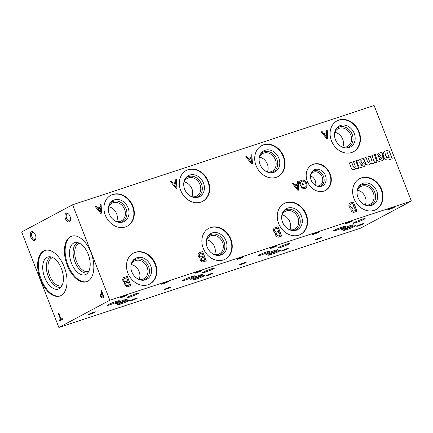 <?xml version="1.0" encoding="UTF-8"?>
<svg xmlns="http://www.w3.org/2000/svg" width="433" height="433" viewBox="0 0 433 433"><rect width="100%" height="100%" fill="white"/><g stroke="black" fill="none" stroke-linecap="round" stroke-linejoin="round"><path stroke-width="0.65" d="M127.849 297.016A6.479 0.52 158.7 0 0 126.929 297.688A6.479 0.52 158.7 0 0 133.153 295.82A6.479 0.52 158.7 0 0 138.998 292.979A6.479 0.52 158.7 0 0 134.544 294.186A6.479 0.52 158.7 0 0 127.849 297.016M203.229 272.211A6.479 0.52 158.7 0 0 202.308 272.882A6.479 0.52 158.7 0 0 208.533 271.009A6.479 0.52 158.7 0 0 214.378 268.173A6.479 0.52 158.7 0 0 209.924 269.38A6.479 0.52 158.7 0 0 203.229 272.211M206.368 240.58A10.024 8.292 -118.1 0 1 209.908 236.18A10.024 8.292 -118.1 0 1 221.945 241.116A10.024 8.292 -118.1 0 1 219.352 253.862A10.024 8.292 -118.1 0 1 218.259 254.328A10.024 8.292 -118.1 0 1 213.723 254.355M206.671 239.779A10.024 8.292 -118.1 0 1 214.562 254.555M207.607 236.808A11.139 9.217 -118.1 0 1 222.8 239.503A11.139 9.217 -118.1 0 1 219.217 255.069A11.139 9.217 -118.1 0 1 217.55 255.427M220.922 255.026A11.913 9.856 -118.1 0 1 218.335 255.448A11.913 9.856 -118.1 0 1 207.916 248.607A11.913 9.856 -118.1 0 1 208.024 236.142A11.913 9.856 -118.1 0 1 224.494 237.988A11.913 9.856 -118.1 0 1 220.922 255.026M208.598 228.413A17.493 14.473 -118.1 0 1 229.376 237.143A17.493 14.473 -118.1 0 1 225.079 259.27M223.396 259.968A17.493 14.473 -118.1 0 1 203.737 249.419A17.493 14.473 -118.1 0 1 208.82 228.288A17.493 14.473 -118.1 0 1 229.831 236.905A17.493 14.473 -118.1 0 1 225.306 259.151A17.493 14.473 -118.1 0 1 223.396 259.968M282.051 214.974A10.024 8.292 -118.1 0 1 289.942 229.744M281.748 215.775A10.024 8.292 -118.1 0 1 285.293 211.374A10.024 8.292 -118.1 0 1 297.325 216.311A10.024 8.292 -118.1 0 1 294.732 229.052A10.024 8.292 -118.1 0 1 293.639 229.522A10.024 8.292 -118.1 0 1 289.109 229.55M278.614 247.405A6.479 0.52 158.7 0 0 277.694 248.077A6.479 0.52 158.7 0 0 283.918 246.204A6.479 0.52 158.7 0 0 289.764 243.368A6.479 0.52 158.7 0 0 285.304 244.575A6.479 0.52 158.7 0 0 278.614 247.405M353.994 222.6A6.479 0.52 158.7 0 0 353.074 223.266A6.479 0.52 158.7 0 0 359.298 221.398A6.479 0.52 158.7 0 0 365.143 218.562A6.479 0.52 158.7 0 0 360.689 219.764A6.479 0.52 158.7 0 0 353.994 222.6M357.133 190.969A10.024 8.292 -118.1 0 1 360.673 186.569A10.024 8.292 -118.1 0 1 372.71 191.5A10.024 8.292 -118.1 0 1 370.118 204.246A10.024 8.292 -118.1 0 1 369.024 204.717A10.024 8.292 -118.1 0 1 364.489 204.744M357.431 190.163A10.024 8.292 -118.1 0 1 365.322 204.939M358.372 187.197A11.139 9.217 -118.1 0 1 373.565 189.887A11.139 9.217 -118.1 0 1 369.982 205.459A11.139 9.217 -118.1 0 1 368.315 205.81M371.687 205.41A11.913 9.856 -118.1 0 1 369.1 205.837A11.913 9.856 -118.1 0 1 358.681 198.991A11.913 9.856 -118.1 0 1 358.789 186.526A11.913 9.856 -118.1 0 1 375.259 188.371A11.913 9.856 -118.1 0 1 371.687 205.41M359.363 178.802A17.493 14.473 -118.1 0 1 380.142 187.532A17.493 14.473 -118.1 0 1 375.844 209.659M374.161 210.357A17.493 14.473 -118.1 0 1 354.503 199.802A17.493 14.473 -118.1 0 1 359.585 178.677A17.493 14.473 -118.1 0 1 380.596 187.289A17.493 14.473 -118.1 0 1 376.066 209.54A17.493 14.473 -118.1 0 1 374.161 210.357M108.737 206.747A10.024 8.292 -118.1 0 1 116.629 221.523M108.434 207.548A10.024 8.292 -118.1 0 1 111.979 203.153A10.024 8.292 -118.1 0 1 124.011 208.084A10.024 8.292 -118.1 0 1 121.419 220.83A10.024 8.292 -118.1 0 1 120.325 221.295A10.024 8.292 -118.1 0 1 115.795 221.328M109.673 203.781A11.139 9.217 -118.1 0 1 124.872 206.471A11.139 9.217 -118.1 0 1 121.289 222.042A11.139 9.217 -118.1 0 1 119.616 222.394M122.994 221.994A11.913 9.856 -118.1 0 1 120.406 222.421A11.913 9.856 -118.1 0 1 109.987 215.574A11.913 9.856 -118.1 0 1 110.09 203.109A11.913 9.856 -118.1 0 1 126.566 204.955A11.913 9.856 -118.1 0 1 122.994 221.994M110.664 195.386A17.493 14.473 -118.1 0 1 131.448 204.116A17.493 14.473 -118.1 0 1 127.145 226.243M125.467 226.935A17.493 14.473 -118.1 0 1 105.809 216.386A17.493 14.473 -118.1 0 1 110.891 195.261A17.493 14.473 -118.1 0 1 131.897 203.873A17.493 14.473 -118.1 0 1 127.372 226.123A17.493 14.473 -118.1 0 1 125.467 226.935M184.117 181.941A10.024 8.292 -118.1 0 1 192.008 196.717M183.819 182.742A10.024 8.292 -118.1 0 1 187.359 178.342A10.024 8.292 -118.1 0 1 199.397 183.278A10.024 8.292 -118.1 0 1 196.804 196.025A10.024 8.292 -118.1 0 1 195.711 196.49A10.024 8.292 -118.1 0 1 191.175 196.522M185.059 178.97A11.139 9.217 -118.1 0 1 200.252 181.665A11.139 9.217 -118.1 0 1 196.669 197.231A11.139 9.217 -118.1 0 1 195.002 197.589M198.374 197.188A11.913 9.856 -118.1 0 1 195.786 197.61A11.913 9.856 -118.1 0 1 185.367 190.769A11.913 9.856 -118.1 0 1 185.476 178.304A11.913 9.856 -118.1 0 1 201.946 180.15A11.913 9.856 -118.1 0 1 198.374 197.188M186.049 170.575A17.493 14.473 -118.1 0 1 206.828 179.305A17.493 14.473 -118.1 0 1 202.525 201.432M200.847 202.13A17.493 14.473 -118.1 0 1 181.189 191.581A17.493 14.473 -118.1 0 1 186.271 170.456A17.493 14.473 -118.1 0 1 207.277 179.067A17.493 14.473 -118.1 0 1 202.752 201.318A17.493 14.473 -118.1 0 1 200.847 202.13M259.502 157.136A10.024 8.292 -118.1 0 1 267.394 171.912M259.199 157.937A10.024 8.292 -118.1 0 1 262.744 153.536A10.024 8.292 -118.1 0 1 274.776 158.473A10.024 8.292 -118.1 0 1 272.184 171.219A10.024 8.292 -118.1 0 1 271.09 171.684A10.024 8.292 -118.1 0 1 266.56 171.712M260.439 154.164A11.139 9.217 -118.1 0 1 275.632 156.86A11.139 9.217 -118.1 0 1 272.054 172.426A11.139 9.217 -118.1 0 1 270.381 172.783M273.759 172.383A11.913 9.856 -118.1 0 1 271.172 172.805A11.913 9.856 -118.1 0 1 260.753 165.963A11.913 9.856 -118.1 0 1 260.855 153.499A11.913 9.856 -118.1 0 1 277.326 155.339A11.913 9.856 -118.1 0 1 273.759 172.383M261.429 145.769A17.493 14.473 -118.1 0 1 282.213 154.5A17.493 14.473 -118.1 0 1 277.91 176.626M276.227 177.324A17.493 14.473 -118.1 0 1 256.574 166.775A17.493 14.473 -118.1 0 1 261.656 145.645A17.493 14.473 -118.1 0 1 282.662 154.262A17.493 14.473 -118.1 0 1 278.138 176.507A17.493 14.473 -118.1 0 1 276.227 177.324M334.882 132.33A10.024 8.292 -118.1 0 1 342.774 147.101M334.585 133.131A10.024 8.292 -118.1 0 1 338.124 128.731A10.024 8.292 -118.1 0 1 350.162 133.662A10.024 8.292 -118.1 0 1 347.569 146.408A10.024 8.292 -118.1 0 1 346.476 146.879A10.024 8.292 -118.1 0 1 341.94 146.906M335.824 129.359A11.139 9.217 -118.1 0 1 351.017 132.054A11.139 9.217 -118.1 0 1 347.434 147.621A11.139 9.217 -118.1 0 1 345.767 147.972M349.139 147.577A11.913 9.856 -118.1 0 1 346.552 147.999A11.913 9.856 -118.1 0 1 336.132 141.158A11.913 9.856 -118.1 0 1 336.241 128.693A11.913 9.856 -118.1 0 1 352.711 130.533A11.913 9.856 -118.1 0 1 349.139 147.577M336.814 120.964A17.493 14.473 -118.1 0 1 357.593 129.694A17.493 14.473 -118.1 0 1 353.29 151.821M351.612 152.519A17.493 14.473 -118.1 0 1 331.954 141.97A17.493 14.473 -118.1 0 1 337.036 120.839A17.493 14.473 -118.1 0 1 358.042 129.451A17.493 14.473 -118.1 0 1 353.517 151.702A17.493 14.473 -118.1 0 1 351.612 152.519M70.449 236.699A23.972 13.326 -108.2 0 0 66.844 264.222A23.972 13.326 -108.2 0 0 86.622 281.731A23.972 13.326 -108.2 0 0 91.785 254.793A23.972 13.326 -108.2 0 0 71.634 236.191A23.972 13.326 -108.2 0 0 70.449 236.699M71.997 236.082A23.972 13.326 -108.2 0 0 71.164 236.461A23.972 13.326 -108.2 0 0 67.451 263.665A23.972 13.326 -108.2 0 0 86.973 281.602M73.734 243.054A16.876 9.385 -108.2 0 0 71.748 263.843A16.876 9.385 -108.2 0 0 86.632 273.97A16.876 9.385 -108.2 0 0 88.76 255.795A16.876 9.385 -108.2 0 0 76.251 242.426A16.876 9.385 -108.2 0 0 73.734 243.054M77.935 242.659A15.864 8.817 -108.2 0 0 77.096 243.01A15.864 8.817 -108.2 0 0 74.725 261.267A15.864 8.817 -108.2 0 0 87.85 272.79M79.634 243.324A14.722 8.184 -108.2 0 0 79.131 243.46A14.722 8.184 -108.2 0 0 78.405 243.774A14.722 8.184 -108.2 0 0 76.192 260.677A14.722 8.184 -108.2 0 0 88.337 271.431A14.722 8.184 -108.2 0 0 88.825 271.242M43.663 251.005A23.972 13.326 -108.2 0 0 40.063 278.527A23.972 13.326 -108.2 0 0 59.835 296.037A23.972 13.326 -108.2 0 0 65.004 269.099A23.972 13.326 -108.2 0 0 44.853 250.496A23.972 13.326 -108.2 0 0 43.663 251.005M45.216 250.388A23.972 13.326 -108.2 0 0 44.383 250.767A23.972 13.326 -108.2 0 0 40.67 277.97A23.972 13.326 -108.2 0 0 60.192 295.907M46.953 257.354A16.876 9.385 -108.2 0 0 44.967 278.143A16.876 9.385 -108.2 0 0 59.851 288.275A16.876 9.385 -108.2 0 0 61.979 270.095A16.876 9.385 -108.2 0 0 49.47 256.731A16.876 9.385 -108.2 0 0 46.953 257.354M51.154 256.958A15.864 8.817 -108.2 0 0 50.315 257.316A15.864 8.817 -108.2 0 0 47.944 275.572A15.864 8.817 -108.2 0 0 61.069 287.09M52.853 257.63A14.722 8.184 -108.2 0 0 52.35 257.765A14.722 8.184 -108.2 0 0 51.624 258.073A14.722 8.184 -108.2 0 0 49.411 274.977A14.722 8.184 -108.2 0 0 61.556 285.731A14.722 8.184 -108.2 0 0 62.043 285.542M59.353 319.971L59.662 320.772L62.514 319.251L62.206 318.45L61.021 319.078L58.704 313.135L58.222 313.389L60.544 319.337L59.353 319.971L59.878 320.658M100.894 293.915A2.165 1.202 -108.2 0 0 100.705 296.426A2.165 1.202 -108.2 0 0 102.453 297.909A2.165 1.202 -108.2 0 0 102.513 297.888L104.023 297.081L101.392 290.332L100.916 290.586L101.982 293.325L101.127 293.834A2.165 1.202 -108.2 0 0 100.894 296.242A2.165 1.202 -108.2 0 0 102.556 297.866M65.464 218.789A4.59 2.549 -108.2 0 0 68.198 221.929A4.59 2.549 -108.2 0 0 70.427 220.283A4.59 2.549 -108.2 0 0 68.295 213.805A4.59 2.549 -108.2 0 0 65.367 214.043A4.59 2.549 -108.2 0 0 65.464 218.789M31.436 231.817A4.59 2.549 -108.2 0 0 31.457 238.567A4.59 2.549 -108.2 0 0 35.787 238.789A4.59 2.549 -108.2 0 0 33.655 232.304A4.59 2.549 -108.2 0 0 31.436 231.817M21.65 231.974L58.877 327.462L109.82 300.253L72.592 204.766L21.65 231.974M58.877 327.462L360.408 228.234L411.35 201.026L374.123 105.538L72.592 204.766M130.918 285.672L127.28 276.346L123.746 277.51A2.955 2.441 61.9 0 0 122.799 280.259A2.955 2.441 61.9 0 0 124.861 282.722A2.804 2.322 61.9 0 0 125.272 285.455A2.804 2.322 61.9 0 0 127.594 286.77L130.918 285.672M206.303 260.866L202.666 251.541L199.126 252.704A2.955 2.441 61.9 0 0 198.179 255.454A2.955 2.441 61.9 0 0 200.246 257.916A2.804 2.322 61.9 0 0 200.658 260.65A2.804 2.322 61.9 0 0 202.974 261.96L206.303 260.866M281.683 236.061L278.046 226.73L274.511 227.893A2.955 2.441 61.9 0 0 273.564 230.643A2.955 2.441 61.9 0 0 275.626 233.111A2.804 2.322 61.9 0 0 276.038 235.844A2.804 2.322 61.9 0 0 278.359 237.154L281.683 236.061M357.063 211.255L353.425 201.924L349.891 203.088A2.955 2.441 61.9 0 0 348.944 205.837A2.955 2.441 61.9 0 0 351.011 208.305A2.804 2.322 61.9 0 0 351.423 211.039A2.804 2.322 61.9 0 0 353.739 212.349L357.063 211.255M101.051 204.327L100.158 204.62L100.348 207.163L97.652 208.051L95.991 205.994L95.038 206.308L100.743 213.377L101.695 213.063L101.051 204.327L100.164 204.652M176.437 179.522L175.544 179.814L175.728 182.358L173.032 183.246L171.376 181.189L170.423 181.497L176.123 188.571L177.075 188.258L176.437 179.522L175.544 179.841M251.817 154.716L250.924 155.009L251.113 157.552L248.418 158.44L246.756 156.378L245.803 156.692L251.508 163.766L252.455 163.452L251.817 154.716L250.929 155.036M327.202 129.905L326.309 130.203L326.493 132.747L323.797 133.629L322.136 131.572L321.189 131.886L326.888 138.955L327.841 138.641L327.202 129.905L326.309 130.23M298.196 181.313L297.309 181.611L297.493 184.149L294.797 185.037L293.136 182.98L292.183 183.294L297.888 190.363L298.84 190.049L298.196 181.313L297.309 181.638M304.848 187.44A2.993 2.474 61.9 0 0 304.989 187.375L304.843 187.451A2.993 2.474 61.9 0 1 304.702 187.521L304.556 187.554A2.804 2.322 61.9 0 1 301.92 186.477L301.216 187.007A3.832 3.172 61.9 0 0 304.913 188.463L305.195 188.36A3.973 3.285 61.9 0 0 305.552 188.203A3.973 3.285 61.9 0 0 307.127 185.421L307.121 185.145A4.952 4.097 61.9 0 0 303.506 180.101L303.143 180.047A4.671 3.865 61.9 0 0 301.124 180.399A4.671 3.865 61.9 0 0 300.583 180.767L300.285 181.021A6.544 5.412 61.9 0 0 299.311 182.401L300.464 185.362L303.333 184.415L302.959 183.462L300.957 184.117L300.383 182.639A4.206 3.48 61.9 0 1 301.644 181.34L301.498 181.416A4.206 3.48 61.9 0 0 300.237 182.721L300.383 182.639M304.989 187.375A2.993 2.474 61.9 0 0 305.915 183.901L305.687 183.294A3.74 3.096 61.9 0 0 302.396 181.075L302.039 181.162A4.206 3.48 61.9 0 0 301.644 181.34M354.627 167.241A1.083 0.898 61.9 0 1 353.258 166.564L351.715 162.164L349.301 162.96L351.25 167.961A3.069 2.538 61.9 0 0 354.914 169.433A3.069 2.538 61.9 0 0 356.061 167.863L356.478 168.935L358.724 168.199L355.845 160.805L353.431 161.601L355.114 165.92A1.083 0.898 61.9 0 1 354.768 167.165L354.627 167.241A1.083 0.898 61.9 0 0 354.697 167.198M353.404 166.489A1.083 0.898 61.9 0 0 354.768 167.165M361.739 163.983A8.974 7.426 61.9 0 0 360.786 164.767L360.64 164.843A8.974 7.426 61.9 0 1 361.593 164.058L363.341 162.954A2.674 2.214 61.9 0 0 364.213 160.253L364.115 160.037A2.057 1.7 61.9 0 0 362.378 158.727L362.145 158.732A15.42 12.757 61.9 0 0 359.996 159.441L358.665 160.513L358.448 159.934L356.186 160.681A3.085 2.549 61.9 0 1 357.009 161.915L358.432 165.579A2.571 2.127 61.9 0 0 360.803 167.474L363.752 166.716A3.648 3.02 61.9 0 0 363.888 166.645A3.648 3.02 61.9 0 0 365.328 163.663L362.908 164.139A1.488 1.234 61.9 0 1 362.318 165.314L362.172 165.39A1.488 1.234 61.9 0 0 362.242 165.352M360.786 164.767A0.871 0.725 61.9 0 0 361.88 165.476L362.129 165.39A1.488 1.234 61.9 0 0 362.318 165.314M367.758 161.774A1.099 0.909 61.9 0 0 369.073 162.31L368.932 162.391A1.099 0.909 61.9 0 1 367.612 161.85L366.069 157.439L363.655 158.234L365.614 163.236A3.069 2.538 61.9 0 0 369.284 164.719A3.069 2.538 61.9 0 0 370.302 163.55L370.448 163.127A3.377 2.793 61.9 0 0 373.3 163.42A3.377 2.793 61.9 0 0 374.54 161.78L374.962 162.857L377.208 162.115L374.323 154.727L371.909 155.517L373.603 159.864A1.099 0.909 61.9 0 1 373.197 160.941L373.051 161.016A1.099 0.909 61.9 0 0 373.127 160.973M369.073 162.31A1.099 0.909 61.9 0 0 369.473 161.222L367.785 156.876L370.199 156.08L371.871 160.383A1.099 0.909 61.9 0 0 373.197 160.941M380.293 157.877A8.974 7.426 61.9 0 0 379.34 158.662L379.194 158.738A8.974 7.426 61.9 0 1 380.147 157.953L381.895 156.849A2.674 2.214 61.9 0 0 382.767 154.148L382.669 153.931A2.057 1.7 61.9 0 0 380.932 152.622L380.704 152.627A15.42 12.757 61.9 0 0 378.55 153.331L377.224 154.408L377.008 153.829L374.74 154.576A3.085 2.549 61.9 0 1 375.563 155.81L376.991 159.468A2.571 2.127 61.9 0 0 379.362 161.368L382.307 160.611A3.648 3.02 61.9 0 0 382.447 160.54A3.648 3.02 61.9 0 0 383.882 157.558L381.462 158.034A1.488 1.234 61.9 0 1 380.872 159.209L380.726 159.284A1.488 1.234 61.9 0 0 380.796 159.241M379.34 158.662A0.871 0.725 61.9 0 0 380.434 159.366L380.683 159.284A1.488 1.234 61.9 0 0 380.872 159.209M392.244 158.738L388.823 149.953L385.235 151.133A4.216 3.486 61.9 0 0 384.829 151.312A4.216 3.486 61.9 0 0 383.427 155.967L383.762 156.865A4.216 3.486 61.9 0 0 388.325 160.01L392.244 158.738M323.981 191.067A14.468 11.972 -118.1 0 1 307.728 182.342A14.468 11.972 -118.1 0 1 311.928 164.87A14.468 11.972 -118.1 0 1 329.302 171.993A14.468 11.972 -118.1 0 1 325.562 190.396A14.468 11.972 -118.1 0 1 323.981 191.067M148.016 284.773A17.493 14.473 -118.1 0 1 128.357 274.224A17.493 14.473 -118.1 0 1 133.44 253.099A17.493 14.473 -118.1 0 1 154.446 261.711A17.493 14.473 -118.1 0 1 149.921 283.961A17.493 14.473 -118.1 0 1 148.016 284.773M298.781 235.162A17.493 14.473 -118.1 0 1 279.123 224.613A17.493 14.473 -118.1 0 1 284.205 203.483A17.493 14.473 -118.1 0 1 305.211 212.094A17.493 14.473 -118.1 0 1 300.686 234.345A17.493 14.473 -118.1 0 1 298.781 235.162M109.82 300.253L411.35 201.026M131.134 300.318A3.67 0.292 158.7 0 0 130.614 300.675A3.67 0.292 158.7 0 0 134.138 299.641A3.67 0.292 158.7 0 0 137.434 298.012A3.67 0.292 158.7 0 0 134.793 298.765A3.67 0.292 158.7 0 0 131.134 300.318M206.514 275.512A3.67 0.292 158.7 0 0 206 275.864A3.67 0.292 158.7 0 0 209.523 274.831A3.67 0.292 158.7 0 0 212.82 273.207A3.67 0.292 158.7 0 0 210.178 273.954A3.67 0.292 158.7 0 0 206.514 275.512M281.899 250.707A3.67 0.292 158.7 0 0 281.38 251.059A3.67 0.292 158.7 0 0 284.903 250.025A3.67 0.292 158.7 0 0 288.199 248.401A3.67 0.292 158.7 0 0 285.558 249.148A3.67 0.292 158.7 0 0 281.899 250.707M357.279 225.902A3.67 0.292 158.7 0 0 356.76 226.253A3.67 0.292 158.7 0 0 360.288 225.22A3.67 0.292 158.7 0 0 363.579 223.596A3.67 0.292 158.7 0 0 360.943 224.343A3.67 0.292 158.7 0 0 357.279 225.902M162.077 283.794A3.67 0.292 158.7 0 0 161.558 284.145A3.67 0.292 158.7 0 0 165.087 283.112A3.67 0.292 158.7 0 0 168.377 281.488A3.67 0.292 158.7 0 0 165.742 282.235A3.67 0.292 158.7 0 0 162.077 283.794M237.463 258.988A3.67 0.292 158.7 0 0 236.943 259.34A3.67 0.292 158.7 0 0 240.467 258.306A3.67 0.292 158.7 0 0 243.763 256.682A3.67 0.292 158.7 0 0 241.121 257.429A3.67 0.292 158.7 0 0 237.463 258.988M312.843 234.177A3.67 0.292 158.7 0 0 312.323 234.534A3.67 0.292 158.7 0 0 315.846 233.501A3.67 0.292 158.7 0 0 319.143 231.871A3.67 0.292 158.7 0 0 316.501 232.624A3.67 0.292 158.7 0 0 312.843 234.177M388.228 209.372A3.67 0.292 158.7 0 0 387.708 209.724A3.67 0.292 158.7 0 0 391.232 208.695A3.67 0.292 158.7 0 0 394.528 207.066A3.67 0.292 158.7 0 0 391.887 207.818A3.67 0.292 158.7 0 0 388.228 209.372M120.071 297.617A3.67 0.292 158.7 0 0 119.551 297.969A3.67 0.292 158.7 0 0 123.08 296.935A3.67 0.292 158.7 0 0 126.371 295.311A3.67 0.292 158.7 0 0 123.735 296.058A3.67 0.292 158.7 0 0 120.071 297.617M195.456 272.806A3.67 0.292 158.7 0 0 194.937 273.163A3.67 0.292 158.7 0 0 198.46 272.13A3.67 0.292 158.7 0 0 201.756 270.501A3.67 0.292 158.7 0 0 199.115 271.253A3.67 0.292 158.7 0 0 195.456 272.806M270.836 248.001A3.67 0.292 158.7 0 0 270.316 248.358A3.67 0.292 158.7 0 0 273.845 247.324A3.67 0.292 158.7 0 0 277.136 245.695A3.67 0.292 158.7 0 0 274.5 246.447A3.67 0.292 158.7 0 0 270.836 248.001M346.221 223.195A3.67 0.292 158.7 0 0 345.702 223.547A3.67 0.292 158.7 0 0 349.225 222.513A3.67 0.292 158.7 0 0 352.522 220.89A3.67 0.292 158.7 0 0 349.88 221.636A3.67 0.292 158.7 0 0 346.221 223.195M89.128 314.142A3.67 0.292 158.7 0 0 88.608 314.493A3.67 0.292 158.7 0 0 92.137 313.465A3.67 0.292 158.7 0 0 95.428 311.836A3.67 0.292 158.7 0 0 92.792 312.588A3.67 0.292 158.7 0 0 89.128 314.142M164.513 289.336A3.67 0.292 158.7 0 0 163.993 289.688A3.67 0.292 158.7 0 0 167.517 288.654A3.67 0.292 158.7 0 0 170.813 287.03A3.67 0.292 158.7 0 0 168.172 287.777A3.67 0.292 158.7 0 0 164.513 289.336M239.893 264.531A3.67 0.292 158.7 0 0 239.373 264.882A3.67 0.292 158.7 0 0 242.902 263.849A3.67 0.292 158.7 0 0 246.193 262.225A3.67 0.292 158.7 0 0 243.552 262.972A3.67 0.292 158.7 0 0 239.893 264.531M315.278 239.72A3.67 0.292 158.7 0 0 314.759 240.077A3.67 0.292 158.7 0 0 318.282 239.043A3.67 0.292 158.7 0 0 321.578 237.414A3.67 0.292 158.7 0 0 318.937 238.166A3.67 0.292 158.7 0 0 315.278 239.72M116.044 303.322A6.479 0.52 158.7 0 0 115.124 303.993A6.479 0.52 158.7 0 0 121.348 302.12A6.479 0.52 158.7 0 0 127.194 299.284A6.479 0.52 158.7 0 0 122.739 300.491A6.479 0.52 158.7 0 0 116.044 303.322M191.424 278.516A6.479 0.52 158.7 0 0 190.504 279.188A6.479 0.52 158.7 0 0 196.728 277.315A6.479 0.52 158.7 0 0 202.574 274.479A6.479 0.52 158.7 0 0 198.119 275.686A6.479 0.52 158.7 0 0 191.424 278.516M266.809 253.711A6.479 0.52 158.7 0 0 265.889 254.377A6.479 0.52 158.7 0 0 272.113 252.509A6.479 0.52 158.7 0 0 277.959 249.673A6.479 0.52 158.7 0 0 273.504 250.875A6.479 0.52 158.7 0 0 266.809 253.711M342.189 228.9A6.479 0.52 158.7 0 0 341.269 229.571A6.479 0.52 158.7 0 0 347.493 227.704A6.479 0.52 158.7 0 0 353.339 224.868A6.479 0.52 158.7 0 0 348.884 226.069A6.479 0.52 158.7 0 0 342.189 228.9M118.436 304.123A6.479 0.52 158.7 0 0 117.516 304.794A6.479 0.52 158.7 0 0 123.741 302.921A6.479 0.52 158.7 0 0 129.586 300.085A6.479 0.52 158.7 0 0 125.132 301.292A6.479 0.52 158.7 0 0 118.436 304.123M193.822 279.317A6.479 0.52 158.7 0 0 192.896 279.983A6.479 0.52 158.7 0 0 199.12 278.116A6.479 0.52 158.7 0 0 204.966 275.28A6.479 0.52 158.7 0 0 200.511 276.481A6.479 0.52 158.7 0 0 193.822 279.317M269.202 254.507A6.479 0.52 158.7 0 0 268.281 255.178A6.479 0.52 158.7 0 0 274.506 253.31A6.479 0.52 158.7 0 0 280.351 250.474A6.479 0.52 158.7 0 0 275.897 251.676A6.479 0.52 158.7 0 0 269.202 254.507M344.581 229.701A6.479 0.52 158.7 0 0 343.661 230.372A6.479 0.52 158.7 0 0 349.886 228.505A6.479 0.52 158.7 0 0 355.731 225.663A6.479 0.52 158.7 0 0 351.277 226.87A6.479 0.52 158.7 0 0 344.581 229.701M108.136 304.713A6.479 0.52 158.7 0 0 107.216 305.384A6.479 0.52 158.7 0 0 113.441 303.517A6.479 0.52 158.7 0 0 119.286 300.681A6.479 0.52 158.7 0 0 114.832 301.882A6.479 0.52 158.7 0 0 108.136 304.713M183.522 279.907A6.479 0.52 158.7 0 0 182.602 280.579A6.479 0.52 158.7 0 0 188.826 278.711A6.479 0.52 158.7 0 0 194.671 275.87A6.479 0.52 158.7 0 0 190.211 277.077A6.479 0.52 158.7 0 0 183.522 279.907M258.902 255.102A6.479 0.52 158.7 0 0 257.981 255.773A6.479 0.52 158.7 0 0 264.206 253.9A6.479 0.52 158.7 0 0 270.051 251.064A6.479 0.52 158.7 0 0 265.597 252.271A6.479 0.52 158.7 0 0 258.902 255.102M334.287 230.296A6.479 0.52 158.7 0 0 333.367 230.962A6.479 0.52 158.7 0 0 339.586 229.095A6.479 0.52 158.7 0 0 345.437 226.259A6.479 0.52 158.7 0 0 340.977 227.46A6.479 0.52 158.7 0 0 334.287 230.296M130.988 265.386A10.024 8.292 -118.1 0 1 134.528 260.985A10.024 8.292 -118.1 0 1 146.56 265.922A10.024 8.292 -118.1 0 1 143.967 278.668A10.024 8.292 -118.1 0 1 142.879 279.133A10.024 8.292 -118.1 0 1 138.344 279.166M131.286 264.585A10.024 8.292 -118.1 0 1 139.177 279.361M68.603 214.086A3.708 2.062 -108.2 0 0 67.277 213.826A3.708 2.062 -108.2 0 0 66.601 218.329A3.708 2.062 -108.2 0 0 69.594 220.868A3.708 2.062 -108.2 0 0 70.503 219.872M33.958 232.591A3.708 2.062 -108.2 0 0 32.637 232.326A3.708 2.062 -108.2 0 0 32.453 232.407A3.708 2.062 -108.2 0 0 31.896 236.662A3.708 2.062 -108.2 0 0 34.954 239.373A3.708 2.062 -108.2 0 0 35.863 238.372M310.483 175.868A7.377 6.105 -118.1 0 1 315.614 185.481M310.634 174.753A7.377 6.105 -118.1 0 1 312.88 172.399A7.377 6.105 -118.1 0 1 321.746 176.031A7.377 6.105 -118.1 0 1 319.835 185.416A7.377 6.105 -118.1 0 1 319.029 185.757A7.377 6.105 -118.1 0 1 316.626 185.974M311.717 172.063A8.406 6.955 -118.1 0 1 322.866 175.111A8.406 6.955 -118.1 0 1 319.911 186.439A8.406 6.955 -118.1 0 1 319.462 186.569M321.562 186.25A9.017 7.464 -118.1 0 1 320.268 186.526A9.017 7.464 -118.1 0 1 311.711 181.389A9.017 7.464 -118.1 0 1 312.198 171.419A9.017 7.464 -118.1 0 1 324.479 173.676A9.017 7.464 -118.1 0 1 321.562 186.25M311.706 164.995A14.468 11.972 -118.1 0 1 328.853 172.231A14.468 11.972 -118.1 0 1 325.335 190.509M132.227 261.613A11.139 9.217 -118.1 0 1 147.42 264.309A11.139 9.217 -118.1 0 1 143.837 279.875A11.139 9.217 -118.1 0 1 142.17 280.232M145.542 279.832A11.913 9.856 -118.1 0 1 142.955 280.254A11.913 9.856 -118.1 0 1 132.536 273.412A11.913 9.856 -118.1 0 1 132.644 260.947A11.913 9.856 -118.1 0 1 149.114 262.793A11.913 9.856 -118.1 0 1 145.542 279.832M133.212 253.218A17.493 14.473 -118.1 0 1 153.996 261.949A17.493 14.473 -118.1 0 1 149.694 284.075M282.987 212.002A11.139 9.217 -118.1 0 1 298.185 214.698A11.139 9.217 -118.1 0 1 294.602 230.264A11.139 9.217 -118.1 0 1 292.93 230.616M296.307 230.221A11.913 9.856 -118.1 0 1 293.72 230.643A11.913 9.856 -118.1 0 1 283.301 223.801A11.913 9.856 -118.1 0 1 283.404 211.336A11.913 9.856 -118.1 0 1 299.88 213.177A11.913 9.856 -118.1 0 1 296.307 230.221M283.978 203.607A17.493 14.473 -118.1 0 1 304.762 212.338A17.493 14.473 -118.1 0 1 300.459 234.464M392.092 158.787L388.823 149.953M388.677 150.029L385.235 151.133M385.089 151.209A4.216 3.486 61.9 0 0 384.758 151.35M388.363 157.764L389.164 157.509L387.291 152.708L386.55 152.952A2.262 1.873 61.9 0 0 385.863 155.555L386.106 156.151A2.057 1.7 61.9 0 0 388.363 157.764L389.164 157.509M386.55 152.952L386.404 153.033A2.262 1.873 61.9 0 0 385.716 155.636L386.106 156.151M385.96 156.232A2.057 1.7 61.9 0 0 388.217 157.839M380.147 157.953L381.895 156.849M381.749 156.93A2.674 2.214 61.9 0 0 382.62 154.224L382.767 154.148M382.62 154.224L382.669 153.931M382.528 154.007A2.057 1.7 61.9 0 0 380.786 152.697L380.932 152.622M380.558 152.703A15.42 12.757 61.9 0 0 378.518 153.363M377.008 153.829L377.224 154.408M376.862 153.91L374.762 154.597M382.371 160.578A3.648 3.02 61.9 0 0 383.741 157.634L383.882 157.558M383.741 157.634L381.462 158.083M379.194 158.738A0.871 0.725 61.9 0 0 380.288 159.447M379.968 156.291L380.266 155.999A0.823 0.682 61.9 0 0 379.427 154.63L379.243 154.695A2.057 1.7 61.9 0 0 378.55 156.638L378.783 157.222L379.968 156.291M379.243 154.695L379.097 154.77A2.057 1.7 61.9 0 0 378.41 156.714L378.783 157.222M377.051 162.169L374.323 154.727M374.177 154.803L371.92 155.544M373.051 161.016A1.099 0.909 61.9 0 1 371.731 160.464L371.871 160.383M371.731 160.464L370.199 156.08M370.053 156.161L367.79 156.903M367.612 161.85L366.069 157.439M365.923 157.52L363.666 158.261M369.214 164.756A3.069 2.538 61.9 0 0 370.161 163.631L370.302 163.55M370.161 163.631L370.448 163.127M373.23 163.458A3.377 2.793 61.9 0 0 374.393 161.855L374.54 161.78M361.593 164.058L363.341 162.954M363.195 163.035A2.674 2.214 61.9 0 0 364.066 160.334L364.213 160.253M364.066 160.334L364.115 160.037M363.969 160.113A2.057 1.7 61.9 0 0 362.232 158.803L362.378 158.727M362.004 158.808A15.42 12.757 61.9 0 0 359.964 159.468M358.448 159.934L358.665 160.513M358.302 160.015L356.207 160.703M363.817 166.683A3.648 3.02 61.9 0 0 365.181 163.739L365.328 163.663M365.181 163.739L362.908 164.188M360.64 164.843A0.871 0.725 61.9 0 0 361.734 165.552M361.409 162.397L361.712 162.104A0.823 0.682 61.9 0 0 360.873 160.735L360.689 160.8A2.057 1.7 61.9 0 0 359.996 162.743L360.224 163.328L361.409 162.397M360.689 160.8L360.543 160.876A2.057 1.7 61.9 0 0 359.85 162.819L360.224 163.328M358.573 168.248L355.845 160.805M355.699 160.881L353.442 161.628M353.258 166.564L351.715 162.164M351.569 162.24L349.312 162.987M354.844 169.465A3.069 2.538 61.9 0 0 355.915 167.939L356.061 167.863M305.476 188.241A3.973 3.285 61.9 0 0 306.981 185.497L307.121 185.145M306.975 185.221A4.952 4.097 61.9 0 0 303.36 180.177L303.506 180.101M302.997 180.123A4.671 3.865 61.9 0 0 301.054 180.442M303.176 184.469L302.959 183.462M302.813 183.538L300.957 184.117M300.816 184.198L300.237 182.721M301.79 186.574A2.804 2.322 61.9 0 0 304.41 187.635M298.689 190.098L298.05 181.395M294.797 185.037L297.493 184.149M294.651 185.118L293.136 182.98M292.989 183.056L292.205 183.316M297.817 188.848L297.558 185.032L295.366 185.757L297.677 188.923L295.366 185.757M327.694 138.69L327.056 129.987M323.797 133.629L326.493 132.747M323.651 133.71L322.136 131.572M321.995 131.654L321.205 131.908M326.823 137.44L326.563 133.624L324.366 134.349L326.677 137.515L324.366 134.349M252.309 163.501L251.67 154.792M248.418 158.44L251.113 157.552M248.271 158.516L246.756 156.378M246.61 156.459L245.825 156.719M251.438 162.245L251.178 158.435L248.986 159.155L251.292 162.321L248.986 159.155M176.929 188.306L176.291 179.598M173.032 183.246L175.728 182.358M172.886 183.321L171.376 181.189M171.23 181.265L170.44 181.524M176.058 187.051L175.798 183.24L173.606 183.96L175.912 187.132L173.606 183.96M101.544 213.112L100.905 204.403M97.652 208.051L100.348 207.163M97.506 208.132L95.991 205.994M95.845 206.07L95.06 206.33M100.672 211.856L100.413 208.046L98.221 208.766L100.526 211.937L98.221 208.766M356.911 211.304L353.425 201.924M353.285 202.005L349.81 203.147M355.574 210.487L354.486 207.688L352.516 208.338A1.543 1.277 61.9 0 0 353.701 211.104L355.574 210.487L353.701 211.104M353.555 211.18A1.543 1.277 61.9 0 1 352.37 208.419L352.516 208.338M351.942 207.266L354.053 206.584L352.803 203.38L350.584 204.122A1.748 1.445 61.9 0 0 350.167 206.119A1.748 1.445 61.9 0 0 351.942 207.266L354.053 206.584M351.796 207.347A1.748 1.445 61.9 0 1 350.021 206.195A1.748 1.445 61.9 0 1 350.443 204.197L350.584 204.122M281.526 236.115L278.046 226.73M277.899 226.811L274.425 227.953M280.194 235.292L279.106 232.499L277.131 233.143A1.543 1.277 61.9 0 0 278.322 235.909L280.194 235.292L278.322 235.909M278.175 235.985A1.543 1.277 61.9 0 1 276.99 233.225L277.131 233.143M276.563 232.077L278.673 231.39L277.423 228.186L275.204 228.927A1.748 1.445 61.9 0 0 274.782 230.924A1.748 1.445 61.9 0 0 276.563 232.077L278.673 231.39M276.416 232.153A1.748 1.445 61.9 0 1 274.636 231A1.748 1.445 61.9 0 1 275.058 229.003L275.204 228.927M206.146 260.92L202.666 251.541M202.52 251.616L199.045 252.758M204.809 260.098L203.721 257.305L201.751 257.954A1.543 1.277 61.9 0 0 202.936 260.715L204.809 260.098L202.936 260.715M202.79 260.79A1.543 1.277 61.9 0 1 201.605 258.03L201.751 257.954M201.177 256.883L203.288 256.195L202.038 252.991L199.824 253.733A1.748 1.445 61.9 0 0 199.402 255.73A1.748 1.445 61.9 0 0 201.177 256.883L203.288 256.195M201.031 256.958A1.748 1.445 61.9 0 1 199.256 255.811A1.748 1.445 61.9 0 1 199.678 253.808L199.824 253.733M130.761 285.726L127.28 276.346M127.134 276.422L123.659 277.564M129.429 284.903L128.341 282.11L126.371 282.76A1.543 1.277 61.9 0 0 127.556 285.52L129.429 284.903L127.556 285.52M127.41 285.601A1.543 1.277 61.9 0 1 126.225 282.836L126.371 282.76M125.797 281.688L127.908 281.006L126.658 277.797L124.439 278.538A1.748 1.445 61.9 0 0 124.017 280.535A1.748 1.445 61.9 0 0 125.797 281.688L127.908 281.006M125.651 281.764A1.748 1.445 61.9 0 1 123.876 280.616A1.748 1.445 61.9 0 1 124.293 278.619L124.439 278.538M101.409 290.37L100.916 290.586M101.149 290.511L101.982 293.325M101.376 294.613A1.304 0.725 -108.2 0 0 101.176 296.096A1.304 0.725 -108.2 0 0 102.242 297.065L103.233 296.535L102.291 294.126L101.376 294.613M103.233 296.535L102.242 297.065M103.465 296.459L102.291 294.126M102.215 293.249L101.127 293.834M62.217 318.488L61.021 319.078M58.715 313.173L58.222 313.389M58.455 313.313L60.544 319.337M60.772 319.262L59.581 319.895"/></g></svg>
